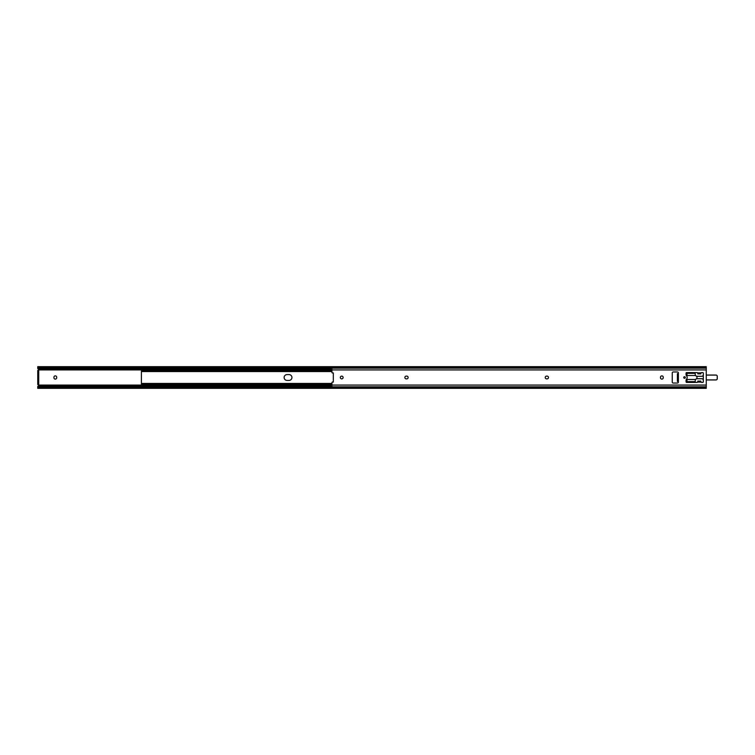 <?xml version="1.0" encoding="UTF-8"?>
<svg xmlns="http://www.w3.org/2000/svg" width="755" height="755" viewBox="0 0 755 755"><rect width="100%" height="100%" fill="white"/><g stroke="black" fill="none" stroke-linecap="round" stroke-linejoin="round"><path stroke-width="1.13" d="M37.75 368.072L38.42 368.072L37.75 367.855L37.75 366.694L38.42 367.383A1.84 1.302 0 0 0 39.59 367.676L39.59 368.374A1.84 1.302 180 0 1 38.42 368.072L37.75 367.855L37.75 368.468L38.807 369.922A0.802 0.802 0 0 1 38.061 370.441L38.731 370.441L38.731 371.668L37.75 371.668L37.75 383.332L38.731 383.332L38.731 371.668M38.731 383.332L38.731 384.559L38.061 384.559A0.802 0.802 0 0 1 38.807 385.078L37.75 386.532L37.75 387.145L38.42 386.928A1.84 1.302 0 0 1 39.59 386.626L331.964 386.626M56.691 377.255A1.378 1.378 0 0 0 55.313 375.877A1.378 1.378 0 0 0 53.926 377.255L53.926 377.745A1.378 1.378 0 0 0 55.313 379.123A1.378 1.378 0 0 0 56.691 377.745L56.691 377.255M37.75 367.383L37.75 366.694M38.731 384.559L37.75 384.559L37.75 383.332M37.75 371.668L37.75 370.441L38.731 370.441M39.59 386.626L39.59 387.324A1.84 1.302 180 0 0 38.42 387.617L37.75 388.334L37.75 387.617M37.75 388.306L37.75 387.145L38.42 386.928L37.75 386.928M39.59 368.374L331.964 368.374M39.59 367.676L331.964 367.676M412.041 366.666L37.75 366.666M39.59 387.324L331.964 387.324M331.964 371.054L142.638 371.054L141.411 371.536L141.411 370.054L331.964 370.054L143.261 370.073M287.051 380.416A2.916 2.916 0 0 1 284.135 377.5A2.916 2.916 0 0 1 287.051 374.584L289.023 374.584A2.916 2.916 0 0 1 291.94 377.5A2.916 2.916 0 0 1 289.023 380.416L287.051 380.416M141.411 383.833L141.411 371.167M331.964 384.946L141.591 384.72M141.591 370.28L141.411 371.554L331.964 371.554M141.411 370.545L142.638 370.11L142.638 371.054M331.964 370.11L142.638 370.11M331.964 383.946L142.638 383.946L142.638 384.89L141.411 384.455M331.964 383.446L141.411 383.446L142.638 383.946M331.964 384.89L142.638 384.89M684.521 378.283A0.783 0.783 0 0 0 685.304 377.5A0.783 0.783 0 0 0 684.521 376.717A0.783 0.783 0 0 0 683.737 377.5A0.783 0.783 0 0 0 684.521 378.283M340.345 377.5A1.378 1.378 0 0 1 341.732 376.122A1.378 1.378 0 0 1 343.11 377.5A1.378 1.378 0 0 1 341.732 378.878A1.378 1.378 0 0 1 340.345 377.5M548.489 377.5A1.378 1.378 0 0 1 547.111 378.878L546.62 378.878A1.378 1.378 0 0 1 545.242 377.5A1.378 1.378 0 0 1 546.62 376.122L547.111 376.122A1.378 1.378 0 0 1 548.489 377.5M408.134 377.5A1.378 1.378 0 0 1 406.756 378.878L406.266 378.878A1.378 1.378 0 0 1 404.878 377.5A1.378 1.378 0 0 1 406.266 376.122L406.756 376.122A1.378 1.378 0 0 1 408.134 377.5M678.386 373.329L678.386 372.894A0.925 0.925 0 0 0 677.462 371.97L673.167 371.97A0.925 0.925 0 0 0 672.243 372.894L672.243 382.106A0.925 0.925 0 0 0 673.167 383.03L677.462 383.03A0.925 0.925 0 0 0 678.386 382.106L677.405 381.341L677.405 373.659L678.386 373.329L678.386 381.671M697.705 372.894A0.613 0.613 0 0 0 697.176 372.593L686.673 372.593A0.613 0.613 0 0 0 686.059 373.206L686.059 374.555A1.84 1.84 0 0 0 686.512 375.764A2.642 2.642 0 0 1 686.512 379.236A1.84 1.84 0 0 0 686.059 380.445L686.059 381.794A0.613 0.613 0 0 0 686.673 382.407L697.176 382.407A0.613 0.613 0 0 0 697.705 382.106L697.79 381.124L700.857 381.124L700.942 382.106A0.613 0.613 0 0 0 701.47 382.407L702.697 382.407A0.613 0.613 0 0 0 703.311 381.794L703.311 373.206A0.613 0.613 0 0 0 702.697 372.593L701.47 372.593A0.613 0.613 0 0 0 700.942 372.894L700.857 373.876L697.79 373.876L697.705 372.894L700.942 372.894M660.483 377.255A1.378 1.378 0 0 1 661.871 375.877A1.378 1.378 0 0 1 663.249 377.255L663.249 377.745A1.378 1.378 0 0 1 661.871 379.123A1.378 1.378 0 0 1 660.483 377.745L660.483 377.255M38.807 369.922L331.964 369.922L331.964 372.366A0.613 0.613 0 0 0 332.653 372.979L333.314 372.894L333.314 382.106L332.653 382.021A0.613 0.613 0 0 0 331.964 382.634L331.964 388.306M706.255 388.306L706.255 366.694M706.255 369.922L331.964 369.922L331.964 366.694M677.405 373.659L677.405 375.499M677.405 379.501L677.405 381.341M686.323 375.499L686.984 375.197L686.984 373.357L695.147 373.357L695.412 375.679A1.84 1.84 0 0 1 695.412 379.321L695.147 381.643L686.984 381.643L686.984 379.803L686.323 379.501M706.255 375.046L716.023 375.046A1.227 1.227 0 0 1 717.25 376.273L717.25 378.727L717.222 376.273A1.199 1.199 0 0 0 716.023 375.075L706.255 375.075M706.255 379.925L716.023 379.925A1.199 1.199 0 0 0 717.222 378.727L717.25 378.727A1.227 1.227 0 0 1 716.023 379.954L706.255 379.954M703.311 379.727A1.227 1.227 0 0 1 702.962 379.34A1.227 1.227 0 0 0 701.905 378.727A1.227 1.227 0 0 1 702.962 379.34L702.99 379.331A1.199 1.199 0 0 0 703.311 379.69M696.544 378.699L701.905 378.727L696.516 378.727M686.88 379.576A3.067 3.067 0 0 0 686.588 379.916A1.227 1.227 0 0 1 686.068 380.303A1.199 1.199 0 0 0 686.559 379.897A3.105 3.105 0 0 1 686.861 379.557M686.068 374.697A1.227 1.227 0 0 1 686.588 375.084A3.067 3.067 0 0 0 686.88 375.424A3.105 3.105 0 0 1 686.559 375.103A1.199 1.199 0 0 0 686.068 374.735M696.516 376.273L701.905 376.273A1.227 1.227 0 0 0 702.962 375.66A1.227 1.227 0 0 1 701.905 376.273L696.544 376.301M38.807 385.078L706.255 385.078M38.354 368.884L331.964 368.884M38.354 386.116L331.964 386.116M38.42 367.383L706.255 367.383M38.42 387.617L706.255 387.617M700.942 382.106L697.705 382.106M706.255 368.185L331.964 368.185M706.255 386.815L331.964 386.815M695.176 375.509L686.673 375.509M686.673 379.491L695.176 379.491M701.905 378.699A1.255 1.255 0 0 1 702.99 379.331M717.222 378.727L717.222 376.273M702.99 375.669A1.255 1.255 0 0 1 701.905 376.301M37.75 388.334L706.255 388.334M706.255 366.666L331.964 366.666"/></g></svg>
